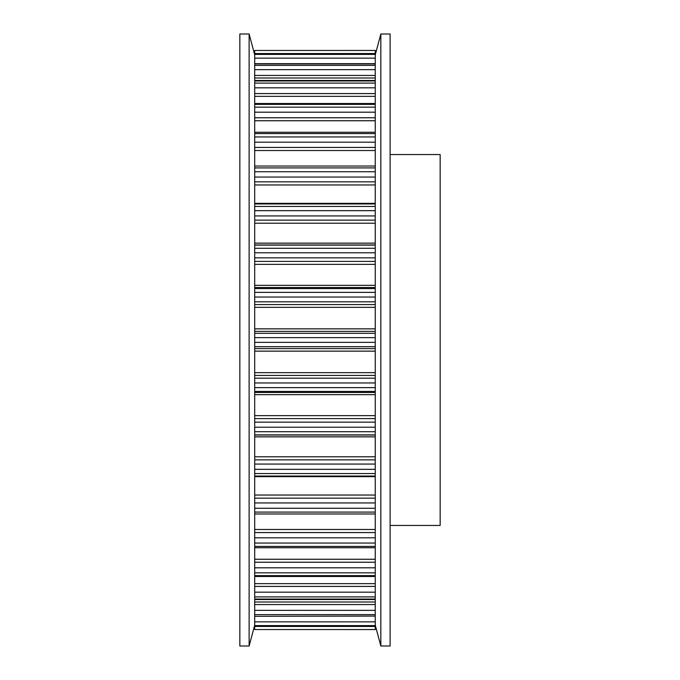 <?xml version="1.0" encoding="UTF-8"?>
<svg xmlns="http://www.w3.org/2000/svg" width="680" height="680" viewBox="0 0 680 680"><rect width="100%" height="100%" fill="white"/><g stroke="black" fill="none" stroke-linecap="round" stroke-linejoin="round"><path stroke-width="1.02" d="M254.702 203.992L254.702 476.051L375.25 476.051L375.25 473.552L254.702 473.552M375.25 203.992L375.25 53.609L254.702 53.609L254.702 203.949L375.25 203.949L375.25 215.925L254.702 215.925M254.702 50.464L254.702 53.558L375.25 53.558L375.25 50.464L254.702 50.464L375.25 50.456M254.702 629.535L375.25 629.544L254.702 629.535L254.702 626.442L375.25 626.442L375.25 629.535M254.702 626.34L375.25 626.39L254.702 626.34L254.702 616.31L375.25 616.088L254.702 616.31M254.702 476.051L254.702 616.088M254.702 575.629L254.702 576.487L375.25 576.487L375.25 575.629L254.702 575.629M375.25 215.925L375.25 257.856L254.702 257.856M375.25 257.856L375.25 301.801L254.702 301.801M375.25 301.801L375.25 346.698L254.702 346.698M375.25 346.698L375.25 391.425L254.702 391.425M375.25 391.425L375.25 434.885L254.702 434.885M375.25 434.885L375.25 473.552M375.25 476.051L375.25 513.978L254.702 513.978M375.25 513.978L375.25 547.731L254.702 547.731M375.25 547.731L375.25 575.629M375.25 576.487L375.25 599.539L254.702 599.539M375.25 599.539L375.25 616.088M375.25 616.31L375.25 626.34M390.116 525.453L440.156 525.453L440.156 154.547L390.116 154.547M254.702 54.867L249.118 34L249.118 646L254.702 625.133M249.118 34L239.845 34L239.845 646L249.118 646M375.25 625.133L380.842 646L380.842 34L375.25 54.867M380.842 646L390.116 646L390.116 34L380.842 34M375.25 625.6L254.702 625.6M375.25 621.869L254.702 621.869M375.25 614.626L254.702 614.626M375.25 610.351L254.702 610.351M375.25 604.545L254.702 604.545M375.25 602.012L254.702 602.012M375.25 599.046L254.702 599.046M375.25 596.904L254.702 596.904M375.25 592.178L254.702 592.178M375.25 586.423L254.702 586.423M375.25 583.635L254.702 583.635M375.25 572.849L254.702 572.849M375.25 567.8L254.702 567.8M375.25 562.233L254.702 562.233M375.25 559.258L254.702 559.258M375.25 546.406L254.702 546.406M375.25 543.057L254.702 543.057M375.25 537.812L254.702 537.812M375.25 532.567L254.702 532.567M375.25 529.482L254.702 529.482M375.25 512.091L254.702 512.091M375.25 508.266L254.702 508.266M375.25 502.945L254.702 502.945M375.25 498.16L254.702 498.16M375.25 495.04L254.702 495.04M375.25 476.646L254.702 476.646M375.25 469.336L254.702 469.336M375.25 464.075L254.702 464.075M375.25 459.867L254.702 459.867M375.25 456.781L254.702 456.781M375.25 436.858L254.702 436.858M375.25 435.038L254.702 435.038M375.25 431.715L254.702 431.715M375.25 427.219L254.702 427.219M375.25 422.144L254.702 422.144M375.25 418.608L254.702 418.608M375.25 415.65L254.702 415.65M375.25 394.672L254.702 394.672M375.25 392.479L254.702 392.479M375.25 387.625L254.702 387.625M375.25 382.959L254.702 382.959M375.25 378.199L254.702 378.199M375.25 375.428L254.702 375.428M375.25 372.657L254.702 372.657M375.25 351.144L254.702 351.144M375.25 348.636L254.702 348.636M375.25 342.363L254.702 342.363M375.25 337.637L254.702 337.637M375.25 333.302L254.702 333.302M375.25 331.364L254.702 331.364M375.25 328.856L254.702 328.856M375.25 307.343L254.702 307.343M375.25 304.572L254.702 304.572M375.25 297.041L254.702 297.041M375.25 292.375L254.702 292.375M375.25 288.575L254.702 288.575M375.25 287.521L254.702 287.521M375.25 285.328L254.702 285.328M375.25 264.35L254.702 264.35M375.25 261.392L254.702 261.392M375.25 252.781L254.702 252.781M375.25 248.285L254.702 248.285M375.25 245.114L254.702 245.114M375.25 244.962L254.702 244.962M375.25 243.143L254.702 243.143M375.25 223.219L254.702 223.219M375.25 220.133L254.702 220.133M375.25 210.664L254.702 210.664M375.25 206.448L254.702 206.448M375.25 203.354L254.702 203.354M375.25 184.96L254.702 184.96M375.25 181.84L254.702 181.84M375.25 177.055L254.702 177.055M375.25 171.734L254.702 171.734M375.25 167.909L254.702 167.909M375.25 150.518L254.702 150.518M375.25 147.432L254.702 147.432M375.25 142.188L254.702 142.188M375.25 136.944L254.702 136.944M375.25 133.594L254.702 133.594M375.25 120.743L254.702 120.743M375.25 117.768L254.702 117.768M375.25 112.2L254.702 112.2M375.25 107.151L254.702 107.151M375.25 104.371L254.702 104.371M375.25 96.365L254.702 96.365M375.25 93.576L254.702 93.576M375.25 87.822L254.702 87.822M375.25 83.096L254.702 83.096M375.25 80.954L254.702 80.954M375.25 77.987L254.702 77.987M375.25 75.454L254.702 75.454M375.25 69.649L254.702 69.649M375.25 65.373L254.702 65.373M375.25 63.911L254.702 63.911M375.25 58.131L254.702 58.131M375.25 54.4L254.702 54.4M375.25 53.66L254.702 53.66M375.25 166.022L254.702 166.022M375.25 132.269L254.702 132.269M375.25 103.513L254.702 103.513M375.25 80.461L254.702 80.461M375.25 63.691L254.702 63.691"/></g></svg>

